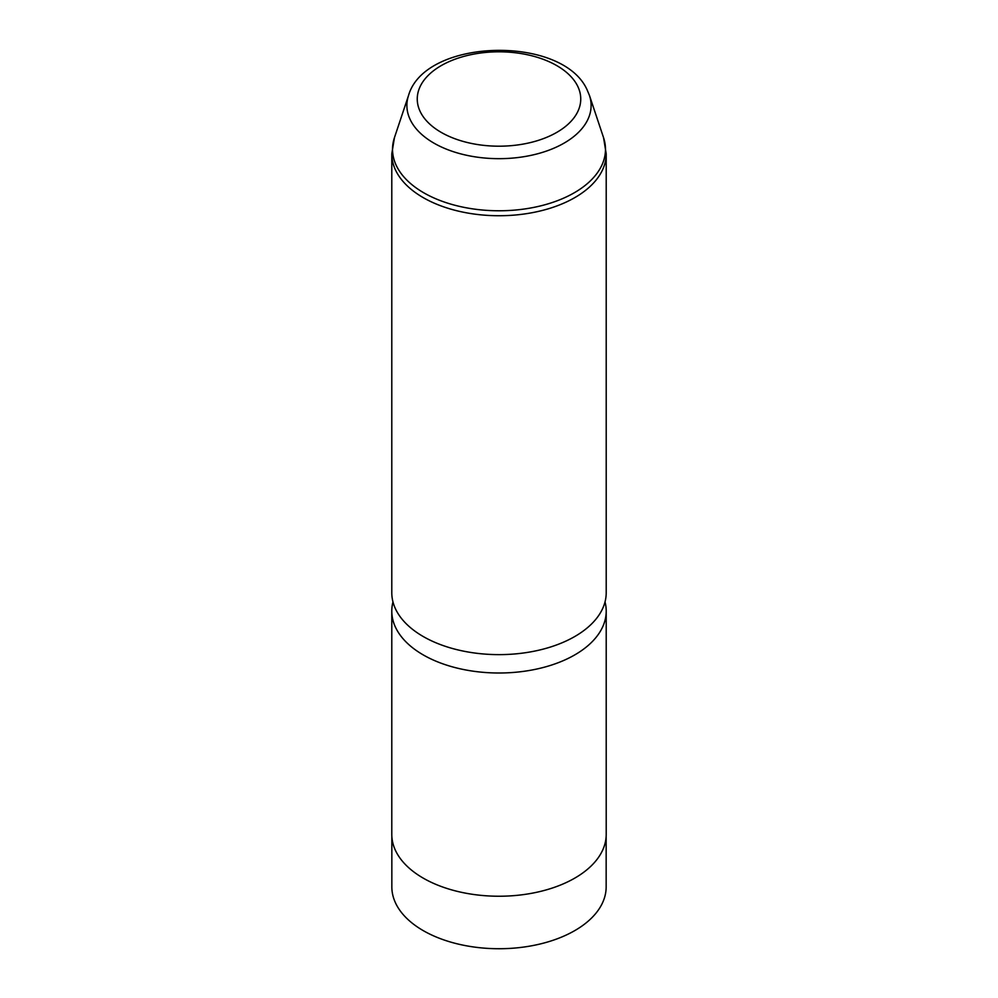 <?xml version="1.0" encoding="UTF-8"?>
<svg xmlns="http://www.w3.org/2000/svg" width="998" height="998" viewBox="0 0 998 998"><rect width="100%" height="100%" fill="white"/><g stroke="black" fill="none" stroke-linecap="round" stroke-linejoin="round"><path stroke-width="1.5" d="M606.16 836.299L606.16 886.86A107.16 61.864 180 0 1 514.244 948.1A107.16 61.864 180 0 1 396.169 904.275A107.16 61.864 180 0 1 391.84 886.86L391.84 836.299M605.025 601.919A107.21 61.901 180 0 1 606.21 611.113L606.21 834.34A107.21 61.901 180 0 1 514.244 895.605A107.21 61.901 180 0 1 396.119 851.768A107.21 61.901 180 0 1 391.79 834.34L391.79 611.113A107.21 61.901 180 0 1 392.975 601.919M606.21 611.113A107.21 61.901 180 0 1 514.244 672.378A107.21 61.901 180 0 1 396.119 628.54A107.21 61.901 180 0 1 391.79 611.113M606.21 592.725A107.21 61.901 180 0 1 514.244 654.002A107.21 61.901 180 0 1 396.119 610.152A107.21 61.901 180 0 1 391.79 592.725L391.79 153.829A107.21 61.901 180 0 0 396.119 171.257A107.21 61.901 180 0 0 514.244 215.106A107.21 61.901 180 0 0 606.21 153.829L606.21 592.725M577.443 85.716A81.749 47.193 180 0 1 522.016 144.286A81.749 47.193 180 0 1 420.557 112.287A81.749 47.193 180 0 1 475.984 53.717A81.749 47.193 180 0 1 577.443 85.716M408.556 95.409C425.011 38.024 562.186 34.78 586.999 89.608L589.444 95.409A92.103 53.181 180 0 1 520.719 157.173A92.103 53.181 180 0 1 410.615 120.459A92.103 53.181 180 0 1 408.556 95.409L394.447 137.649L391.79 153.829M589.444 95.409L603.553 137.649A106.487 61.477 180 0 1 524.1 209.044A106.487 61.477 180 0 1 396.83 166.604A106.487 61.477 180 0 1 394.447 137.649M603.553 137.649L606.21 153.829"/></g></svg>

